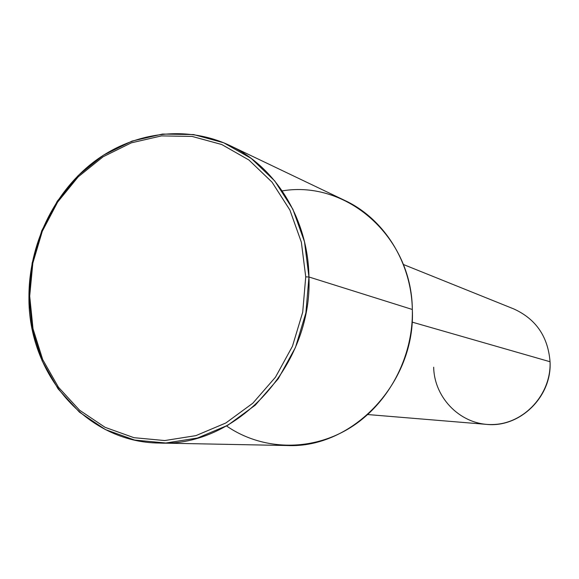 <?xml version="1.0" encoding="UTF-8"?>
<svg xmlns="http://www.w3.org/2000/svg" width="579" height="579" viewBox="0 0 579 579"><rect width="100%" height="100%" fill="white"/><g stroke="black" fill="none" stroke-linecap="round" stroke-linejoin="round"><path stroke-width="0.87" d="M403.295 264.458L513.747 308.918C535.922 318.986 548.024 336.594 550.05 361.745L412.074 322.098L550.05 361.745C552.134 396.716 519.783 428.105 486.396 424.364L367.737 414.55M433.671 367.209C434.286 398.721 461.673 425.724 492.946 424.523C524.227 423.799 551.425 394.227 550.05 361.745M226.534 425.97C261.795 450.339 310.424 451.946 349.332 428.279C388.183 404.576 413.572 357.098 412.328 309.483C411.85 236.536 346.582 179.881 282.219 190.904M29.695 296.101L32.837 263.105L42.296 231.289L57.647 202.078L78.223 176.827L103.149 156.743L131.31 142.847L161.432 135.906L192.09 136.42L221.757 144.526L248.905 159.992L272.058 182.182L289.891 210.039L301.355 242.167L305.734 276.856L302.708 312.211L292.438 346.278L275.488 377.168L252.842 403.194L225.803 423.003L195.883 435.632L164.718 440.554L133.937 437.681L105.081 427.331L79.533 410.185L58.443 387.221L42.723 359.631L33.017 328.771L29.695 296.101L28.95 296.477C27.756 373.455 86.322 442.711 159.428 443.044C236.927 447.183 312.711 365.617 308.954 276.986C308.202 219.318 275.749 166.868 229.906 145.539C185.787 124.644 132.714 132.063 93.038 162.511C53.427 193.169 28.95 244.758 28.95 296.477L32.142 263.04L41.724 230.782L57.285 201.181L78.143 175.582L103.409 155.215L131.961 141.11L162.511 134.06L193.603 134.567L223.704 142.774L251.257 158.451L274.75 180.945L292.865 209.2L304.503 241.79L308.954 276.986L412.328 309.483L308.954 276.986L305.734 276.856L301.355 242.167L289.891 210.039L272.058 182.182L248.905 159.992L221.757 144.526L192.09 136.42L161.432 135.906L131.31 142.847L103.149 156.743L78.223 176.827L57.647 202.078L42.296 231.289L32.837 263.105L29.695 296.101L33.017 328.771L42.723 359.631L58.443 387.221L79.533 410.185L105.081 427.331L133.937 437.681L164.718 440.554L195.883 435.632L225.803 423.003L252.842 403.194L275.488 377.168L292.438 346.278L302.708 312.211L305.734 276.856L308.954 276.986L305.893 312.855L295.471 347.414L278.267 378.746L255.281 405.148L227.837 425.232L197.475 438.028L165.855 443.007L134.632 440.069L105.371 429.56L79.461 412.161L58.088 388.864L42.158 360.883L32.323 329.596L28.95 296.477L29.695 296.101M229.906 145.539L344.983 200.537C383.928 218.696 411.416 262.157 412.328 309.483C415.888 382.176 352.799 448.863 286.952 445.519L159.428 443.044"/></g></svg>
